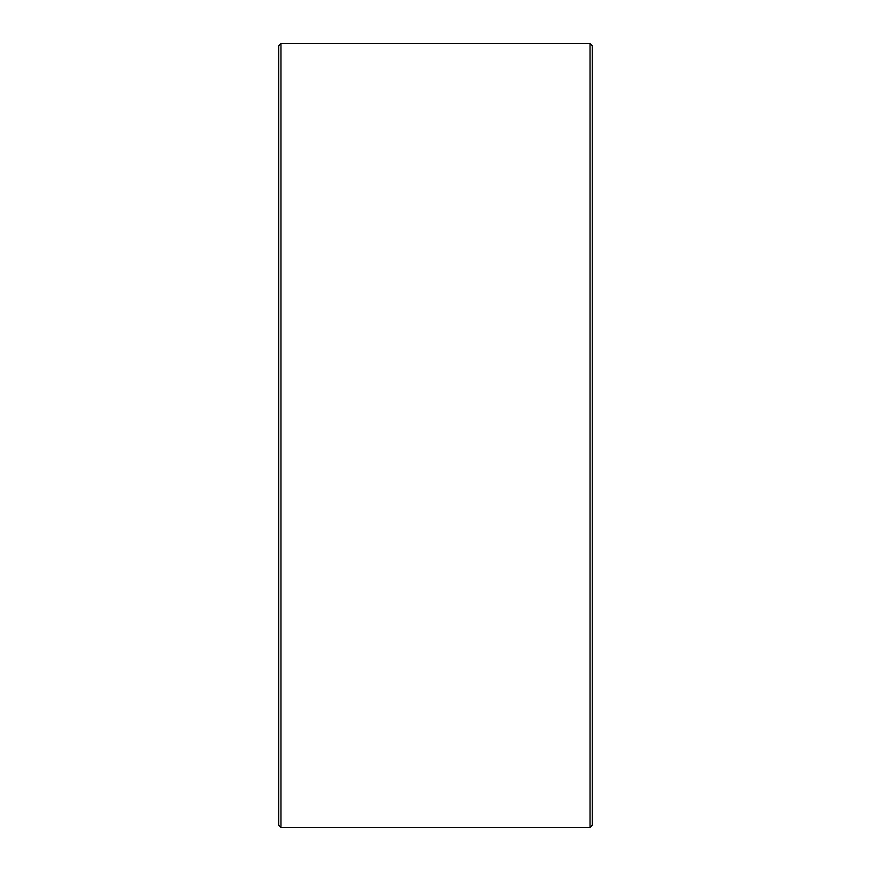 <?xml version="1.0" encoding="UTF-8"?>
<svg xmlns="http://www.w3.org/2000/svg" width="871" height="871" viewBox="0 0 871 871"><rect width="100%" height="100%" fill="white"/><g stroke="black" fill="none" stroke-linecap="round" stroke-linejoin="round"><path stroke-width="1.31" d="M278.72 825.207L278.72 45.793L280.963 43.55L280.963 827.45L278.72 825.207M590.037 43.55L592.28 45.793L592.28 825.207L590.037 827.45L590.037 43.55L280.963 43.55M590.037 827.45L280.963 827.45"/></g></svg>
